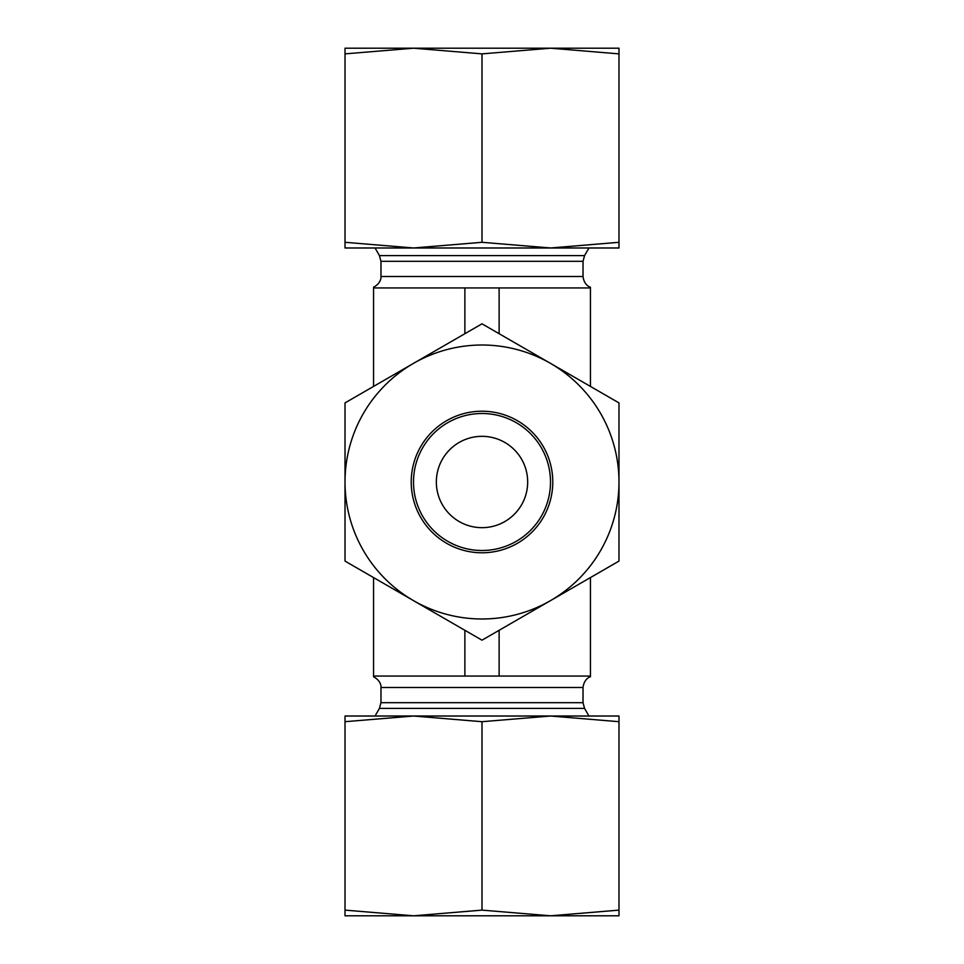 <?xml version="1.0" encoding="UTF-8"?>
<svg xmlns="http://www.w3.org/2000/svg" width="964" height="964" viewBox="0 0 964 964"><rect width="100%" height="100%" fill="white"/><g stroke="black" fill="none" stroke-linecap="round" stroke-linejoin="round"><path stroke-width="1.45" d="M590.45 386.431L590.45 287.935L373.55 287.935L373.55 386.431M375.044 247.977L379.442 255.605L380.973 261.304L583.027 261.304L584.558 255.605L588.956 247.977M590.45 287.212C590.763 287.429 584.208 285.838 583.027 276.511L380.973 276.511L380.973 261.304M436.343 482A45.657 45.657 0 0 0 504.835 521.548A45.657 45.657 0 0 0 504.835 442.452A45.657 45.657 0 0 0 436.343 482M464.877 630.299L464.877 676.065L373.55 676.065L373.55 577.569M464.877 676.065L590.45 676.065L590.45 577.569M590.45 676.788C590.763 676.571 584.208 678.162 583.027 687.489L583.027 702.696L584.558 708.395L379.442 708.395L380.973 702.696L380.973 687.489C381.057 687.85 381.865 681.162 373.55 676.788M379.442 708.395L375.044 716.023M499.123 676.065L499.123 630.299M464.877 287.935L464.877 333.701M499.123 287.935L499.123 333.701M345.016 48.2L618.984 48.2L618.984 53.876L550.492 48.2L482 53.876L413.508 48.2L345.016 53.876L345.016 48.2M345.016 242.301L413.508 247.977L345.016 247.977L345.016 53.876M482 242.301L550.492 247.977L413.508 247.977L482 242.301L482 53.876M618.984 242.301L618.984 247.977L550.492 247.977L618.984 242.301L618.984 53.876M618.984 915.8L345.016 915.8L345.016 910.124L413.508 915.8L482 910.124L550.492 915.8L618.984 910.124L618.984 915.8M618.984 721.699L550.492 716.023L618.984 716.023L618.984 910.124M482 721.699L413.508 716.023L550.492 716.023L482 721.699L482 910.124M345.016 721.699L345.016 716.023L413.508 716.023L345.016 721.699L345.016 910.124M516.246 541.322A68.492 68.492 0 0 1 413.508 482A68.492 68.492 0 0 1 516.246 422.678A68.492 68.492 0 0 1 516.246 541.322M517.391 543.298A70.782 70.782 0 0 0 517.391 420.702A70.782 70.782 0 0 0 411.218 482A70.782 70.782 0 0 0 517.391 543.298M345.016 482A136.984 136.984 0 0 0 550.492 600.632A136.984 136.984 0 0 0 550.492 363.368A136.984 136.984 0 0 0 345.016 482L345.016 402.904L482 323.82L618.984 402.904L618.984 561.096L482 640.18L345.016 561.096L345.016 482M379.442 255.605L584.558 255.605M583.027 687.489L380.973 687.489M583.027 702.696L380.973 702.696M380.973 276.511C381.057 276.15 381.865 282.838 373.55 287.212M583.027 276.511L583.027 261.304M584.558 708.395L588.956 716.023"/></g></svg>
